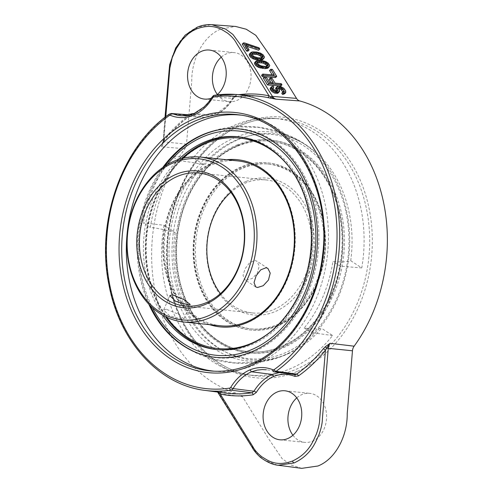 <?xml version="1.0" encoding="UTF-8"?>
<svg xmlns="http://www.w3.org/2000/svg" width="493" height="493" viewBox="0 0 493 493"><rect width="100%" height="100%" fill="white"/><g stroke="black" fill="none" stroke-linecap="round" stroke-linejoin="round"><path stroke-width="0.37" stroke-dasharray="2.46 1.85" d="M345.772 211.072A112.7 88.198 -84.1 0 0 197.379 171.878A112.7 88.198 -84.1 0 0 238.359 356.729A112.7 88.198 -84.1 0 0 345.772 211.072M238.051 145.281A106.95 83.699 95.9 0 1 271.452 140.172A106.95 83.699 95.9 0 1 343.763 255.127A106.95 83.699 95.9 0 1 249.55 352.951A106.95 83.699 95.9 0 1 176.728 259.373A106.95 83.699 95.9 0 1 238.051 145.281M277.904 325.053A82.886 64.866 95.9 0 1 252.015 329.01A82.886 64.866 95.9 0 1 195.974 239.918A82.886 64.866 95.9 0 1 268.987 164.107A82.886 64.866 95.9 0 1 325.423 236.628A82.886 64.866 95.9 0 1 277.904 325.053M246.069 181.455A68.755 53.805 -84.1 0 0 222.67 297.864A68.755 53.805 -84.1 0 0 312.772 260.366A68.755 53.805 -84.1 0 0 246.069 181.455M283.524 355.447A115.109 90.083 -84.1 0 0 346.45 210.191A115.109 90.083 -84.1 0 0 300.866 141.873A115.109 90.083 -84.1 0 0 169.752 237.219A115.109 90.083 -84.1 0 0 278.693 357.277A115.109 90.083 -84.1 0 0 283.524 355.447M197.015 352.815A115.109 90.083 -84.1 0 0 252.693 352.273A115.109 90.083 -84.1 0 0 317.406 216.741A115.109 90.083 -84.1 0 0 219.989 129.604M164.607 166.258A115.109 90.083 -84.1 0 0 141.442 279.519A115.109 90.083 -84.1 0 0 150.26 305.648M167.213 164.65A112.7 88.198 -84.1 0 0 142.12 278.644A112.7 88.198 -84.1 0 0 152.485 307.749M178.645 159.473A106.95 83.699 -84.1 0 0 162.622 315.15M181.689 158.567A106.95 83.699 -84.1 0 0 165.42 316.654M217.388 349.629A106.95 83.699 -84.1 0 0 218.331 349.734A106.95 83.699 -84.1 0 0 312.537 251.917A106.95 83.699 -84.1 0 0 240.233 136.962A106.95 83.699 -84.1 0 0 239.284 136.869M218.214 348.569A105.804 82.806 95.9 0 1 146.396 255.873A105.804 82.806 95.9 0 1 207.066 143.155A105.804 82.806 95.9 0 1 239.875 138.077M276.98 153.952A105.804 82.806 95.9 0 1 311.65 251.824A105.804 82.806 95.9 0 1 257.771 340.583M227.002 159.787A84.032 65.766 -84.1 0 0 211.639 163.768A84.032 65.766 -84.1 0 0 163.306 246.506A84.032 65.766 -84.1 0 0 210.03 324.69M220.439 326.914A84.032 65.766 -84.1 0 0 220.679 326.939A84.032 65.766 -84.1 0 0 294.697 250.08A84.032 65.766 -84.1 0 0 237.885 159.757A84.032 65.766 -84.1 0 0 237.644 159.732M220.796 325.799A82.886 64.866 95.9 0 1 164.36 253.279A82.886 64.866 95.9 0 1 211.879 164.859A82.886 64.866 95.9 0 1 237.768 160.897M166.307 309.259L163.614 310.042L169.438 315.668L181.449 319.156L183.938 318.848L177.788 313.942L166.307 309.259M220.402 293.631A66.845 52.313 -84.1 0 0 252.478 312.932A66.845 52.313 -84.1 0 0 311.354 251.794A66.845 52.313 -84.1 0 0 266.165 179.945A66.845 52.313 -84.1 0 0 245.286 183.137A66.845 52.313 -84.1 0 0 230.829 192.313M246.401 280.258L252.219 278.477L257.475 272.882L259.213 265.93L256.791 261.136L254.961 260.489L249.692 262.627L245.12 268.673L243.043 275.408L244.67 279.679L246.401 280.258M226.527 159.738A84.032 65.766 -84.1 0 0 211.164 163.725A84.032 65.766 -84.1 0 0 162.832 246.457A84.032 65.766 -84.1 0 0 209.556 324.64M183.026 158.228A105.804 82.806 -84.1 0 0 166.659 317.258M271.686 330.877A105.804 82.806 -84.1 0 0 288.621 166.289M236.628 145.133A106.95 83.699 95.9 0 1 270.035 140.024A106.95 83.699 95.9 0 1 342.345 254.986A106.95 83.699 95.9 0 1 248.133 352.803A106.95 83.699 95.9 0 1 175.311 259.226A106.95 83.699 95.9 0 1 236.628 145.133M236.868 146.224A105.804 82.806 -84.1 0 0 176.211 259.09A105.804 82.806 -84.1 0 0 248.25 351.663A105.804 82.806 -84.1 0 0 341.452 254.893A105.804 82.806 -84.1 0 0 269.917 141.164A105.804 82.806 -84.1 0 0 236.868 146.224M276.727 325.99A84.032 65.766 95.9 0 1 250.481 330.002A84.032 65.766 95.9 0 1 193.663 239.684A84.032 65.766 95.9 0 1 267.687 162.826A84.032 65.766 95.9 0 1 324.905 236.344A84.032 65.766 95.9 0 1 276.727 325.99M276.487 324.905A82.886 64.866 -84.1 0 0 324.006 236.486A82.886 64.866 -84.1 0 0 267.57 163.966A82.886 64.866 -84.1 0 0 194.556 239.771A82.886 64.866 -84.1 0 0 250.598 328.862A82.886 64.866 -84.1 0 0 276.487 324.905M237.343 146.267A105.804 82.806 95.9 0 1 270.386 141.214A105.804 82.806 95.9 0 1 341.926 254.943A105.804 82.806 95.9 0 1 248.725 351.712A105.804 82.806 95.9 0 1 176.685 259.139A105.804 82.806 95.9 0 1 237.343 146.267M277.195 326.039A84.032 65.766 95.9 0 1 250.955 330.051A84.032 65.766 95.9 0 1 194.137 239.727A84.032 65.766 95.9 0 1 268.161 162.875A84.032 65.766 95.9 0 1 325.374 236.393A84.032 65.766 95.9 0 1 277.195 326.039M301.741 468.35L291.431 465.115L282.187 458.749L268.482 438.579L242.464 396.582A7.641 5.978 95.9 0 0 239.222 394.018A150.112 117.476 95.9 0 1 184.85 148.781A7.641 5.978 -84.1 0 0 186.508 144.184L191.759 81.327C191.494 58.772 203.554 35.773 221.049 28.97L235.617 26.456M221.228 57.163A24.638 19.282 95.9 0 1 226.552 53.792A24.638 19.282 95.9 0 1 234.243 52.615A24.638 19.282 95.9 0 1 250.9 79.096A24.638 19.282 95.9 0 1 229.202 101.626A24.638 19.282 95.9 0 1 217.382 94.52M292.922 435.251A24.638 19.282 -84.1 0 0 304.736 442.357A24.638 19.282 -84.1 0 0 312.433 441.18A24.638 19.282 -84.1 0 0 326.557 414.896A24.638 19.282 -84.1 0 0 309.783 393.346A24.638 19.282 -84.1 0 0 296.761 397.894M217.536 391.633A1.91 1.633 105.1 0 1 217.672 391.664L219.49 392.077A1.91 1.183 101.4 0 0 219.44 392.071L215.681 390.931L217.604 392.046M190.162 114.869L192.005 114.998A3.821 2.983 -83.3 0 0 190.329 115.498L169.734 114.012A148.8 116.453 95.9 0 0 107.523 273.658A148.8 116.453 95.9 0 0 205.1 390.407M165.777 116.736L163.867 139.55A1.91 0.758 -141.1 0 1 164.181 140.622A1.91 0.758 -141.1 0 1 163.725 140.758L162.388 142.878L161.556 146.785L162.961 141.731L163.356 141.781A8.307 6.501 95.9 0 1 161.556 146.785L184.85 148.781M189.614 114.826A151.289 118.4 -84.1 0 0 163.867 139.55L163.066 142.36A1.91 1.226 -155.8 0 1 162.388 142.878M165.001 117.34L163.097 141.731A1.91 1.226 -155.8 0 1 163.066 142.36L164.175 140.628C172.18 130.7 181.03 122.295 190.736 115.405A1.91 0.98 -125.4 0 1 190.329 115.498A149.379 116.903 -84.1 0 0 163.725 140.758M270.447 87.927L271.939 87.323L272.654 88.475L271.883 88.962L271.963 89.516L274.237 91.895L276.493 92.08L276.591 90.946M276.326 87.501L278.625 87.329L281.589 88.672L284.467 92.018L284.529 93.849M281.756 93.251L282.483 93.128L282.846 92.142M278.705 88.432L277.608 88.703L277.399 89.239L278.508 91.883L277.769 93.288M263.231 78.011L264.926 78.153L268.5 83.927L272.167 84.235L271.298 82.836M269.061 79.225L270.756 79.367L273.855 84.377L280.049 84.895L280.77 86.047M261.561 75.318L273.11 76.279L272.247 74.881M269.535 70.499L271.224 70.641L275.519 77.574M255.183 62.001L258.085 61.514L260.624 61.724L264.482 62.777L267.126 64.454L268.124 65.637L268.556 66.765L267.822 68.17M249.939 53.527L252.841 53.041L255.374 53.25L259.232 54.304L261.875 55.986L262.874 57.163L263.305 58.297L262.572 59.696M242.236 44.117L243.647 44.234L257.864 49.072L258.579 50.231M246.839 46.237L244.362 45.393L247.942 51.167M257.223 62.636L256.181 63.178L256.292 64.651L258.092 66.259L260.261 67.171L265.61 67.615L266.824 66.986L266.978 66.302M251.978 54.162L250.931 54.705L251.042 56.177L252.841 57.786L255.01 58.698L260.359 59.142L261.573 58.513L261.728 57.829M235.186 96.831L214.8 95.254A3.821 3.001 95.2 0 0 212.68 96.788L233.06 98.378L235.186 96.831A149.379 116.903 95.9 0 1 256.231 95.987L235.346 96.825A1.91 1.165 -98.8 0 1 235.186 96.831M217.696 392.058L216.372 391.208L217.672 391.664M218.424 392.157A1.91 1.633 105.1 0 0 217.678 391.67M219.946 392.354A1.91 1.183 101.4 0 0 219.496 392.083M193.959 113.636L214.751 115.171L215.515 113.476C208.533 116.169 201.501 116.163 194.402 113.47A1.91 1.159 -68 0 1 192.726 115.165A3.821 2.983 -83.3 0 0 192.011 114.998L190.736 115.405M215.515 113.476C222.405 110.395 228.247 105.027 233.053 97.38L236.239 95.057A151.289 118.4 95.9 0 1 238.852 94.693M216.883 94.946A24.638 19.282 95.9 0 1 211.472 98.125M189.811 114.955L192.726 115.165L199.659 117.063L203.812 117.346L208.126 116.989L215.09 115.109M214.147 371.192A128.722 100.738 -84.1 0 0 216.415 371.395A128.722 100.738 -84.1 0 0 327.599 253.464A128.722 100.738 -84.1 0 0 242.766 115.362A128.722 100.738 -84.1 0 0 240.504 115.103M162.819 167.46A114.789 89.831 -84.1 0 0 140.536 279.303A114.789 89.831 -84.1 0 0 148.757 304.107M175.064 232.517A113.587 88.894 -84.1 0 0 286.716 354.368A113.587 88.894 -84.1 0 0 289.798 353.006A113.587 88.894 -84.1 0 0 321.547 328.307C317.424 329.207 311.638 329.108 304.193 327.999A118.523 92.758 -84.1 0 0 332.904 261.487C340.515 262.227 346.45 261.974 350.72 260.723A113.587 88.894 -84.1 0 0 310.867 148.313A113.587 88.894 -84.1 0 0 204.41 165.044C194.655 162.715 186.249 161.353 179.181 160.964A118.523 92.758 -84.1 0 0 150.31 227.372C157.218 228.123 165.469 229.843 175.064 232.517L164.027 225.301L143.278 222.774L150.31 227.372M350.72 260.723L361.77 267.945A128.938 100.911 95.9 0 0 273.861 118.345A128.938 100.911 95.9 0 0 193.355 157.815L204.41 165.044M164.027 225.301A128.938 100.911 95.9 0 0 247.468 374.809A128.938 100.911 95.9 0 0 332.59 335.53L321.547 328.307M179.181 160.964L172.137 156.361A128.34 100.443 -84.1 0 0 143.278 222.774M193.355 157.815L172.137 156.361M361.77 267.945L339.948 266.091L332.904 261.487M332.59 335.53L311.231 332.602A128.34 100.443 -84.1 0 0 339.948 266.091M304.193 327.999L311.231 332.602M271.939 87.323L273.134 86.096M272.654 88.475L273.116 88.001M272.21 88.623L273.405 87.397M271.883 88.962L273.085 87.736M271.963 89.516L273.159 88.29M272.678 90.669L273.874 89.443M273.319 91.273L274.515 90.046M274.237 91.895L275.433 90.669M275.205 92.16L276.4 90.934M275.766 92.203L276.961 90.977M276.493 92.08L277.688 90.86M276.696 91.55L277.312 90.922M277.214 87.212L278.409 85.985M278.625 87.329L279.821 86.102M279.987 87.809L281.183 86.583M281.589 88.672L282.791 87.446M282.631 89.492L283.826 88.265M283.512 90.478L284.707 89.251M284.467 92.018L285.663 90.792M284.781 92.955L285.977 91.729M282.483 93.128L283.678 91.908M282.97 92.622L283.672 91.908M278.212 88.389L277.399 89.239M277.608 88.703L278.804 87.483M277.596 89.985L278.791 88.758M278.311 91.137L279.506 89.911M278.508 91.883L279.704 90.663M278.422 92.61L279.617 91.384M271.212 87.44L272.407 86.22M264.926 78.153L266.121 76.926M268.5 83.927L269.702 82.707M272.167 84.235L273.362 83.009M270.756 79.367L271.951 78.147M273.855 84.377L275.051 83.151M280.049 84.895L281.25 83.668M273.11 76.279L274.311 75.053M271.224 70.641L272.419 69.414M264.038 67.67L265.234 66.444M265.61 67.615L266.805 66.395M266.824 66.986L268.019 65.76M267.027 66.456L267.385 66.093M256.181 63.178L257.377 61.952M255.978 63.708L257.173 62.482M256.292 64.651L257.488 63.424M257.167 65.637L258.369 64.41M258.092 66.259L259.287 65.033M260.261 67.171L261.456 65.945M262.066 67.504L263.262 66.278M256.077 61.711L257.272 60.485M256.798 61.588L257.993 60.362M258.085 61.514L259.287 60.288M260.624 61.724L261.82 60.497M262.153 62.032L263.348 60.805M263.114 62.297L264.31 61.07M264.482 62.777L265.678 61.551M265.684 63.424L266.879 62.198M267.126 64.454L268.321 63.233M268.124 65.637L269.32 64.41M268.556 66.765L269.751 65.544M268.309 67.658L269.505 66.432M250.826 53.238L252.022 52.011M251.547 53.115L252.749 51.888M252.841 53.041L254.037 51.814M255.374 53.25L256.57 52.024M256.902 53.558L258.098 52.338M257.864 53.823L259.065 52.597M259.232 54.304L260.427 53.078M260.433 54.951L261.629 53.725M261.875 55.986L263.071 54.76M262.874 57.163L264.069 55.937M263.305 58.297L264.507 57.071M263.059 59.185L264.254 57.964M260.359 59.142L261.555 57.921M261.573 58.513L262.769 57.293M261.783 57.983L262.134 57.619M250.931 54.705L252.133 53.478M250.727 55.234L251.923 54.014M251.042 56.177L252.237 54.951M251.923 57.163L253.119 55.937M252.841 57.786L254.037 56.559M255.01 58.698L256.206 57.471M256.822 59.031L258.018 57.804M258.788 59.197L259.99 57.971M257.864 49.072L259.059 47.852M244.362 45.393L245.557 44.167M243.647 44.234L244.842 43.014M296.996 371.543A131.002 102.526 95.9 0 1 170.375 288.744A131.002 102.526 95.9 0 1 241.989 123.429A131.002 102.526 95.9 0 1 368.61 206.228A131.002 102.526 95.9 0 1 296.996 371.543M239.222 394.018L215.681 390.931A8.307 6.501 -84.1 0 1 219.206 393.716A1.91 0.832 148.2 0 1 218.793 393.482M219.49 392.077L225.652 393.106A149.379 116.903 95.9 0 1 219.44 392.071M186.508 144.184L163.356 141.781L169.253 71.158C169.29 66.888 170.449 61.545 172.735 55.136C175.921 48.622 179.927 35.41 197.514 27.164L211.398 24.65M197.188 27.22A1.91 1.097 -112.6 0 1 197.514 27.164M273.301 371.58L294.259 374.452A3.821 2.995 -85 0 0 294.839 374.606L294.438 374.501A1.91 1.159 112 0 0 294.259 374.452L294.438 374.501A1.91 1.159 112 0 1 294.567 374.569M279.402 372.548L286.963 372.511M277.393 465.139L264.944 460.382L258.203 455.131L251.091 445.185L219.206 393.716L242.464 396.582M169.333 114.105A1.91 0.98 -125.5 0 1 169.734 114.012A3.821 2.995 -85 0 1 171.41 113.507M190.988 114.641A1.91 0.98 -125.4 0 1 190.748 115.393M236.239 95.057A1.91 1.165 -98.8 0 1 235.358 96.819L233.497 98.255A1.91 0.616 -148.7 0 1 233.06 98.378C228.037 106.365 221.936 111.96 214.751 115.171M233.053 97.38A1.91 0.616 -148.7 0 1 233.503 98.249C228.678 106.168 222.54 111.788 215.084 115.115M212.23 96.924A1.91 0.622 -148.5 0 1 212.674 96.788C207.849 104.695 201.705 110.296 194.254 113.6L188.56 115.263L180.913 115.732L201.575 117.272L203.874 117.352L215.047 115.128M216.415 371.395L211.885 371.056A128.852 100.837 -84.1 0 0 249.926 364.703A128.852 100.837 -84.1 0 0 323.87 228.653A128.852 100.837 -84.1 0 0 238.261 114.77L242.766 115.362M198.734 158.271A129.092 101.028 95.9 0 1 279.334 118.758A129.092 101.028 95.9 0 1 368.826 257.71A129.092 101.028 95.9 0 1 252.909 375.524A129.092 101.028 95.9 0 1 170.652 288.023A129.092 101.028 95.9 0 1 198.734 158.271M215.127 130.59L236.979 126.775L259.152 127.434L280.739 132.537L300.866 141.873M192.455 350.856L213.075 359.04L234.914 362.916L257.093 362.312L278.693 357.277M240.233 136.962L238.341 136.764M218.331 349.734L216.439 349.537M169.857 295.621L163.608 310.042M190.181 304.428L183.938 318.848M266.165 179.945L198.753 173.006M252.478 312.932L185.066 305.993M267.872 268.383L256.798 261.136M255.75 286.92L244.67 279.679M237.885 159.757L237.41 159.707M220.679 326.939L220.205 326.89M248.133 352.803L249.55 352.951M270.035 140.024L271.452 140.172M248.25 351.663L248.725 351.712M269.917 141.164L270.386 141.214M250.481 330.002L250.955 330.051M267.687 162.826L268.161 162.875M250.598 328.862L252.015 329.01M267.57 163.966L268.987 164.107M286.963 372.505L266.411 369.805M204.361 99.075L229.202 101.626M209.408 50.058L234.243 52.615M279.901 439.799L304.736 442.357M284.948 390.789L309.783 393.346M183.753 346.055C213.543 365.418 252.847 368.819 285.527 354.892L289.798 353.006M310.867 148.313C281.343 125.832 240.202 120.015 205.63 133.523M247.468 374.809L252.909 375.524C214.64 371.093 181.067 335.493 171.053 288.208C164.286 256.033 166.88 224.506 178.836 193.626C197.255 146.088 239.179 115.054 279.334 118.758L273.861 118.345"/><path stroke-width="0.74" d="M219.989 129.604A115.109 90.083 -84.1 0 0 209.266 132.414A115.109 90.083 -84.1 0 0 164.607 166.258M150.26 305.648A115.109 90.083 -84.1 0 0 187.026 347.842A115.109 90.083 -84.1 0 0 197.015 352.815M152.485 307.749A112.7 88.198 -84.1 0 0 279.063 331.031A112.7 88.198 -84.1 0 0 295.88 167.638A112.7 88.198 -84.1 0 0 167.213 164.65M162.622 315.15A106.95 83.699 -84.1 0 0 216.439 349.537A106.95 83.699 -84.1 0 0 308.31 209.47A106.95 83.699 -84.1 0 0 238.341 136.764A106.95 83.699 -84.1 0 0 204.934 141.873A106.95 83.699 -84.1 0 0 178.645 159.473M239.284 136.869A106.95 83.699 -84.1 0 0 206.826 142.07A106.95 83.699 -84.1 0 0 181.689 158.567M165.42 316.654A106.95 83.699 -84.1 0 0 217.388 349.629M239.875 138.077A105.804 82.806 95.9 0 1 240.116 138.102A105.804 82.806 95.9 0 1 276.98 153.952M257.771 340.583A105.804 82.806 95.9 0 1 218.448 348.594A105.804 82.806 95.9 0 1 218.214 348.569M210.03 324.69A84.032 65.766 -84.1 0 0 220.439 326.914M237.644 159.732A84.032 65.766 -84.1 0 0 227.002 159.787M200.392 157.051L237.768 160.897A82.886 64.866 95.9 0 1 293.81 249.988A82.886 64.866 95.9 0 1 220.796 325.799L183.421 321.954A82.886 64.866 -84.1 0 0 256.434 246.143A82.886 64.866 -84.1 0 0 200.392 157.051A82.886 64.866 -84.1 0 0 174.51 161.008A82.886 64.866 -84.1 0 0 126.984 249.433A82.886 64.866 -84.1 0 0 183.421 321.954M257.488 287.505L255.75 286.92L254.043 282.6L256.089 275.846L260.723 269.844L266.047 267.742L267.872 268.383L270.213 273.122L268.445 280.055L263.25 285.693L257.488 287.505M173.727 162.696A80.975 63.375 -84.1 0 0 146.168 299.806A80.975 63.375 -84.1 0 0 252.287 255.633A80.975 63.375 -84.1 0 0 173.727 162.696M176.291 174.269A68.755 53.805 95.9 0 1 242.994 253.18A68.755 53.805 95.9 0 1 152.892 290.685A68.755 53.805 95.9 0 1 176.291 174.269M187.716 304.68L175.65 301.34L169.857 295.621L172.575 294.783L184 299.615L190.181 304.428L187.716 304.68M177.874 176.204A66.845 52.313 95.9 0 1 198.753 173.006A66.845 52.313 95.9 0 1 243.949 244.855A66.845 52.313 95.9 0 1 185.066 305.993A66.845 52.313 95.9 0 1 139.55 247.511A66.845 52.313 95.9 0 1 177.874 176.204M230.829 192.313A66.845 52.313 -84.1 0 0 220.402 293.631M209.556 324.64A84.032 65.766 -84.1 0 0 220.205 326.89A84.032 65.766 -84.1 0 0 294.229 250.031A84.032 65.766 -84.1 0 0 237.41 159.707A84.032 65.766 -84.1 0 0 226.527 159.738M288.621 166.289A105.804 82.806 -84.1 0 0 239.641 138.052A105.804 82.806 -84.1 0 0 206.598 143.106A105.804 82.806 -84.1 0 0 183.026 158.228M166.659 317.258A105.804 82.806 -84.1 0 0 217.974 348.545A105.804 82.806 -84.1 0 0 271.686 330.877M296.521 98.39L270.004 55.598L255.83 35.323L246.235 29.229L235.617 26.456L211.885 24.681L225.554 29.056L232.918 34.448L240.294 44.518L272.426 96.382A8.307 6.501 -84.1 0 0 275.951 99.167L270.83 96.893A1.91 0.585 -79.1 0 1 270.09 98.052L275.951 99.167L299.762 100.948A7.641 5.978 95.9 0 1 296.521 98.39L272.426 96.382A1.91 0.832 -31.8 0 0 270.83 96.893L269.012 95.784A1.91 1.183 -78.6 0 1 267.545 97.546L270.09 98.052M299.762 100.948A150.112 117.476 95.9 0 1 354.128 346.191A7.641 5.978 -84.1 0 0 352.47 350.788L347.22 413.645C347.491 436.2 335.431 459.199 317.936 466.002L301.741 468.35L277.393 465.139M217.382 94.52A24.638 19.282 95.9 0 1 221.228 57.163M296.761 397.894A24.638 19.282 -84.1 0 0 292.922 435.251M294.567 374.569A1.91 1.159 112 0 1 294.906 376.393C287.813 373.694 280.776 373.688 273.794 376.381L272.235 374.452C265.049 377.663 258.948 383.258 253.926 391.239L251.806 392.792L230.946 390.123A148.8 116.453 95.9 0 1 205.1 390.407L225.652 393.106A149.379 116.903 95.9 0 0 251.806 392.792A1.91 1.165 81.2 0 1 253.069 394.801A151.289 118.4 95.9 0 1 220.297 394.073L217.696 392.058M238.852 94.693A151.289 118.4 95.9 0 1 269.012 95.784L236.486 43.273C234.767 39.847 231.753 36.433 227.427 33.019C222.269 30.116 213.919 22.567 196.75 28.853L192.399 31.022L188.351 33.764L182.053 39.902L176.328 48.487L172.205 57.687L169.869 68.028L165.777 116.736M276.591 90.946L275.679 88.179L277.522 86.281L279.821 86.102L283.826 88.265L285.663 90.792L285.73 92.622L283.672 93.183L282.951 92.025L284.165 91.396L283.019 89.11L280.252 87.236L279.408 87.169L278.594 88.013L279.408 87.169M285.73 92.622L284.529 93.849L282.471 94.409L281.756 93.251L282.951 92.025M282.846 92.142L281.059 89.541L278.705 88.432M278.594 88.013L279.506 89.911L279.617 91.384L277.769 93.288L274.391 93.004L271.748 91.322L270.392 89.566L270.078 88.629L270.447 87.927L271.643 86.7L273.134 86.096L273.849 87.249L273.085 87.736L273.159 88.29L273.874 89.443L275.433 90.669L277.688 90.86L277.818 89.775L276.789 87.68L277.522 86.281M281.965 84.821L280.77 86.047L267.526 84.944L263.231 78.011L264.433 76.785L266.121 76.926L269.702 82.707L273.362 83.009L270.256 78.005L271.951 78.147L275.051 83.151L281.25 83.668L281.965 84.821L268.722 83.718L264.433 76.785M271.298 82.836L269.061 79.225L270.256 78.005M276.715 76.347L275.519 77.574L262.282 76.47L261.561 75.318L262.763 74.092L274.311 75.053L270.731 69.279L272.419 69.414L276.715 76.347L263.478 75.244L262.763 74.092M272.247 74.881L269.535 70.499L270.731 69.279M269.018 66.943L267.822 68.17L264.92 68.656L258.523 67.393L255.879 65.711L254.45 63.4L254.696 62.506L256.378 60.775L257.993 60.362L261.82 60.497L265.678 61.551L268.321 63.233L269.751 65.544L269.018 66.943L267.403 67.356L263.576 67.221L259.725 66.167L257.075 64.484L256.083 63.307L255.645 62.173L256.378 60.775M263.767 58.47L262.572 59.696L259.669 60.183L253.279 58.92L250.635 57.237L249.199 54.926L249.452 54.033L251.134 52.301L252.749 51.888L256.57 52.024L260.427 53.078L263.071 54.76L264.507 57.071L263.767 58.47L262.153 58.883L258.332 58.747L254.474 57.693L251.831 56.011L250.832 54.834L250.395 53.7L251.134 52.301M259.774 49.004L245.557 44.167L249.138 49.947L247.726 49.83L243.437 42.897L244.842 43.014L259.059 47.852L259.774 49.004L258.579 50.231L246.839 46.237M249.138 49.947L247.942 51.167L246.531 51.05L242.236 44.117L243.437 42.897M266.978 66.302L265.838 64.534L262.744 62.993L257.223 62.636M261.728 57.829L260.587 56.06L257.5 54.526L251.978 54.162M279.402 372.548L272.235 374.452L251.492 371.777L249.933 369.849C257.771 366.792 265.45 366.761 272.974 369.762A1.91 1.159 111.6 0 0 273.442 371.654A1.91 1.159 111.6 0 0 273.627 371.71A3.821 2.983 -83.3 0 0 274.188 371.851L294.832 374.606A3.821 2.995 -85 0 0 296.657 374.119L276.012 371.365A148.8 116.453 95.9 0 0 337.785 208.539A148.8 116.453 95.9 0 0 235.562 94.446L256.231 95.987A149.379 116.903 95.9 0 1 267.545 97.546M294.906 376.393L298.499 375.894A151.289 118.4 -84.1 0 0 325.442 350.307L326.532 348.157L328.276 348.317L322.379 418.939C322.342 423.21 321.183 428.553 318.897 434.962C315.711 441.475 311.705 454.688 294.124 462.933A1.91 1.097 -112.6 0 1 292.559 461.004C309.376 453.147 313.252 440.508 316.358 434.16C318.57 428.035 319.686 422.895 319.723 418.742L325.442 350.307A1.91 0.758 38.9 0 0 323.26 348.859L325.238 346.807L330.082 343.319L326.532 348.157L325.238 346.807M249.933 369.849C242.168 373.281 235.777 379.111 230.742 387.344A1.91 1.491 95.9 0 1 229.683 388.108A1.91 1.165 81.4 0 0 230.946 390.123A3.821 2.976 96.6 0 0 233.072 388.589A1.91 0.622 31.5 0 1 230.742 387.344M272.974 369.762A1.91 1.491 -84.1 0 0 274.17 369.596A146.889 114.955 -84.1 0 0 332.849 196.313A146.889 114.955 -84.1 0 0 213.74 97.022A1.91 1.491 95.9 0 0 212.68 97.793C207.645 106.026 201.255 111.856 193.496 115.288C185.651 118.345 177.973 118.375 170.449 115.368A1.91 1.491 -84.1 0 0 169.253 115.541A146.889 114.955 -84.1 0 0 110.574 288.824A146.889 114.955 -84.1 0 0 229.683 388.108M273.794 376.381C266.904 379.462 261.062 384.83 256.261 392.477L253.069 394.801M292.559 461.004C275.39 467.29 267.04 459.741 261.882 456.838C257.562 453.431 254.542 450.01 252.823 446.584L220.297 394.073A1.91 1.183 101.4 0 0 219.946 392.354M287.598 438.622A24.638 19.282 95.9 0 1 279.901 439.799A24.638 19.282 95.9 0 1 263.244 413.319A24.638 19.282 95.9 0 1 284.948 390.789A24.638 19.282 95.9 0 1 301.722 412.345A24.638 19.282 95.9 0 1 287.598 438.622M218.793 393.482A1.91 0.832 148.2 0 1 218.8 393.001A1.91 1.633 105.1 0 0 218.424 392.157M211.472 98.125A24.638 19.282 95.9 0 1 204.361 99.075A24.638 19.282 95.9 0 1 187.586 77.518A24.638 19.282 95.9 0 1 201.711 51.235A24.638 19.282 95.9 0 1 209.408 50.058A24.638 19.282 95.9 0 1 225.819 68.324A24.638 19.282 95.9 0 1 216.883 94.946M193.496 115.288L194.254 113.593M240.504 115.103A128.722 100.738 -84.1 0 0 129.998 283.691A128.722 100.738 -84.1 0 0 214.147 371.192M148.757 304.107A114.789 89.831 -84.1 0 0 183.753 346.055A114.789 89.831 -84.1 0 0 251.485 351.854A114.789 89.831 -84.1 0 0 314.565 208.508A114.789 89.831 -84.1 0 0 205.698 133.492A114.789 89.831 -84.1 0 0 162.819 167.46M273.116 88.001L273.849 87.249M277.312 90.922L277.892 90.33M276.665 90.952L277.818 89.775M275.907 89.843L277.103 88.617M275.593 88.9L276.789 87.68M275.679 88.179L276.875 86.953M283.481 94.311L284.677 93.085M282.471 94.409L283.672 93.183M283.672 91.908L284.165 91.396M282.772 91.877L283.974 90.65M281.823 90.336L283.019 89.11M281.059 89.541L282.261 88.315M280.141 88.919L281.337 87.692M279.056 88.463L280.252 87.236M278.97 92.062L276.832 92.068L273.985 90.915L271.588 88.339L271.273 87.403L271.643 86.7M276.764 93.387L277.96 92.16M275.636 93.288L276.832 92.068M274.391 93.004L275.587 91.778M272.789 92.142L273.985 90.915M271.748 91.322L272.943 90.096M270.99 90.527L272.185 89.301M270.392 89.566L271.588 88.339M270.078 88.629L271.273 87.403M265.234 66.444L266.805 66.395L268.223 65.23L267.909 64.293L266.109 62.685L263.946 61.773L260.162 61.274L258.591 61.323L257.377 61.952L257.488 63.424L259.287 65.033L261.456 65.945L265.234 66.444M261.555 57.921L262.979 56.757L262.664 55.82L260.865 54.212L258.696 53.299L254.912 52.8L253.34 52.85L252.133 53.478L252.237 54.951L254.037 56.559L258.018 57.804L261.555 57.921M267.526 84.944L268.722 83.718M262.282 76.47L263.478 75.244M267.385 66.093L268.223 65.23M266.713 65.52L267.909 64.293M265.838 64.534L267.033 63.307M264.914 63.905L266.109 62.685M262.744 62.993L263.946 61.773M260.939 62.66L262.134 61.44M258.967 62.5L260.162 61.274M257.395 62.549L258.591 61.323M264.92 68.656L266.115 67.43M262.381 68.447L263.576 67.221M260.852 68.133L262.054 66.906M259.891 67.874L261.087 66.647M258.523 67.393L259.725 66.167M257.321 66.746L258.517 65.52M255.879 65.711L257.075 64.484M254.881 64.534L256.083 63.307M254.45 63.4L255.645 62.173M254.696 62.506L255.892 61.28M266.935 68.459L268.13 67.233M266.208 68.582L267.403 67.356M260.957 60.109L262.153 58.883M259.669 60.183L260.865 58.957M257.136 59.973L258.332 58.747M255.608 59.659L256.804 58.439M254.641 59.4L255.836 58.174M253.279 58.92L254.474 57.693M252.071 58.273L253.273 57.046M250.635 57.237L251.831 56.011M249.637 56.06L250.832 54.834M249.199 54.926L250.395 53.7M249.452 54.033L250.647 52.806M261.684 59.986L262.88 58.759M262.134 57.619L262.979 56.757M261.463 57.046L262.664 55.82M260.587 56.06L261.783 54.834M259.663 55.432L260.865 54.212M257.5 54.526L258.696 53.299M255.688 54.187L256.884 52.967M253.716 54.027L254.912 52.8M252.145 54.076L253.34 52.85M246.531 51.05L247.726 49.83M196.75 28.853A1.91 1.097 -112.6 0 1 197.188 27.22L185.146 35.163L175.736 47.876L169.635 64.688L165.001 117.34M211.398 24.65L211.885 24.681M214.8 95.254A148.8 116.453 95.9 0 1 235.562 94.446L214.634 95.26A1.91 1.165 -98.6 0 1 214.8 95.254M298.499 375.894A1.91 0.98 54.6 0 0 296.657 374.119A149.379 116.903 -84.1 0 0 323.26 348.859M354.128 346.191L330.082 343.319A8.307 6.501 95.9 0 0 328.276 348.317L352.47 350.788M213.74 97.022A1.91 1.165 -98.6 0 1 214.621 95.26M274.17 369.596A1.91 0.98 54.5 0 0 276.012 371.365A3.821 2.983 -83.3 0 1 274.194 371.858L273.301 371.58M249.162 366.391A130.756 102.334 -84.1 0 0 293.668 144.991A130.756 102.334 -84.1 0 0 122.307 216.316A130.756 102.334 -84.1 0 0 249.162 366.391M256.261 392.477A1.91 0.616 31.3 0 0 253.926 391.239L233.072 388.589C237.903 380.682 244.041 375.081 251.492 371.777L257.186 370.114L262.264 369.571L266.411 369.805M294.124 462.933L278.144 465.25C272.795 464.745 266.892 462.114 260.433 457.356C256.446 453.708 253.747 450.473 252.348 447.656L217.604 392.046M169.253 115.541A1.91 0.98 -125.5 0 1 169.321 114.117M170.449 115.368A1.91 1.159 -68.4 0 1 172.125 113.667A3.821 2.995 -85 0 0 171.422 113.507A3.821 2.995 -85 0 0 171.41 113.507L169.333 114.105C121.894 146.618 95.599 221.326 108.996 285.077C119.411 341.464 159.023 385.076 205.1 390.407M189.811 114.955L172.125 113.667L177.64 115.294L180.906 115.732C186.514 115.818 190.859 115.122 193.959 113.636M194.402 113.47L190.809 113.969A1.91 0.98 -125.4 0 1 190.988 114.641M190.809 113.969A151.289 118.4 -84.1 0 0 189.614 114.826M212.68 97.793A1.91 0.622 -148.5 0 1 212.23 96.924M238.261 114.77A128.852 100.837 -84.1 0 0 125.382 283.265A128.852 100.837 -84.1 0 0 211.885 371.056C224.642 371.981 237.213 369.879 249.612 364.752C286.957 349.827 316.839 305.457 322.428 256.194C332.245 187.697 291.542 119.898 238.261 114.77M209.192 132.438L215.127 130.59M187.026 347.842L192.455 350.856M240.116 138.102L239.641 138.052M218.448 348.594L217.974 348.545M197.2 27.214C201.994 25.192 206.887 24.348 211.879 24.681M190.162 114.869L171.416 113.507M214.634 95.26C214.079 95.118 213.278 95.667 212.236 96.918L208.397 102.365L204.084 106.963L193.928 113.649"/></g></svg>
